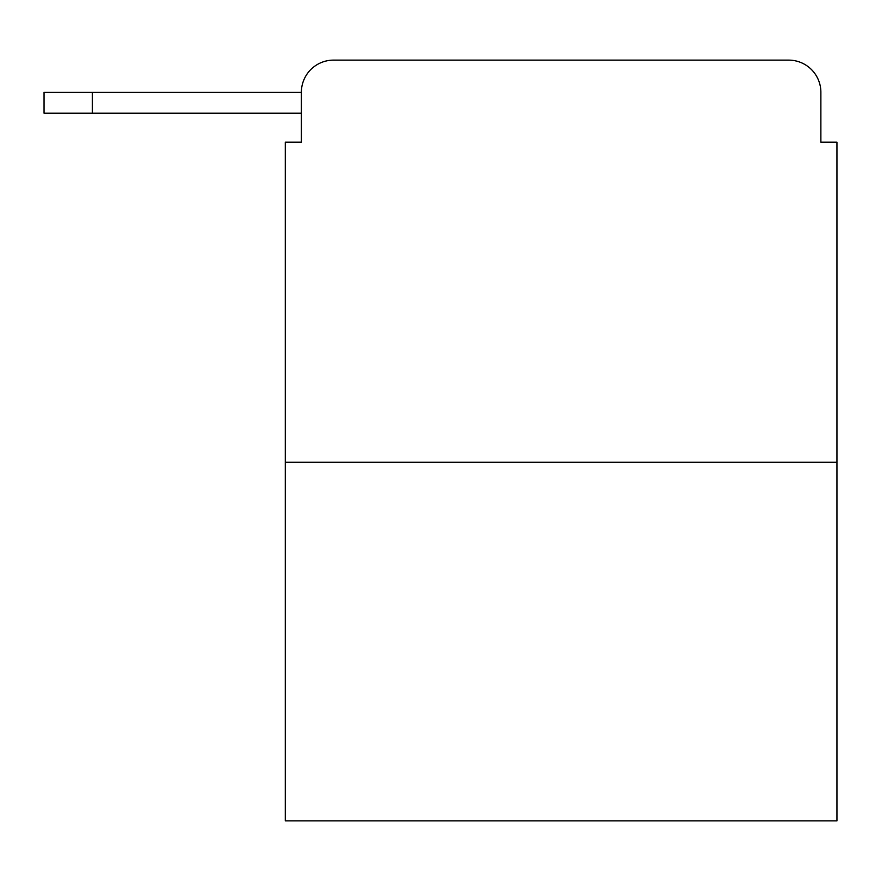 <?xml version="1.0" encoding="UTF-8"?>
<svg xmlns="http://www.w3.org/2000/svg" width="881" height="881" viewBox="0 0 881 881"><rect width="100%" height="100%" fill="white"/><g stroke="black" fill="none" stroke-linecap="round" stroke-linejoin="round"><path stroke-width="1.32" d="M836.95 462.217L285.301 462.217L285.301 820.872L836.95 820.872L836.95 142.16L820.872 142.16L820.872 92.296A32.168 32.168 0 0 0 788.704 60.128L333.547 60.128A32.168 32.168 0 0 0 301.379 92.296L301.379 142.16L301.379 113.209L44.05 113.209L44.05 92.296L140.553 92.296M285.301 462.217L285.301 142.16L301.379 142.16M333.547 60.128L788.704 60.128M820.872 142.16L820.872 92.296M92.296 113.209L92.296 92.296L301.379 92.296"/></g></svg>
